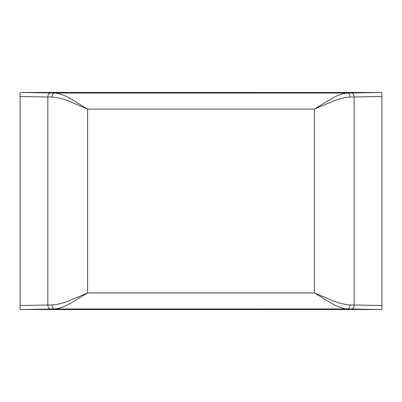 <?xml version="1.0" encoding="UTF-8"?>
<svg xmlns="http://www.w3.org/2000/svg" width="402" height="402" viewBox="0 0 402 402"><rect width="100%" height="100%" fill="white"/><g stroke="black" fill="none" stroke-linecap="round" stroke-linejoin="round"><path stroke-width="0.6" d="M350.057 97.048A4.02 2.548 -90.8 0 0 347.504 93.028L351.323 92.968A4.02 2.844 89 0 1 354.162 96.988L350.057 97.048C344.941 97.319 339.203 98.726 332.836 101.269L314.369 109.103L331.725 98.54C337.65 95.184 342.911 93.344 347.504 93.028L54.496 93.028C59.089 93.344 64.35 95.184 70.275 98.54L87.631 109.103L69.164 101.269C62.797 98.726 57.059 97.319 51.943 97.048L47.838 96.988L47.838 305.012L51.943 304.952C57.059 304.681 62.797 303.274 69.164 300.731L87.631 292.897L70.275 303.46C64.35 306.816 59.089 308.656 54.496 308.972L347.504 308.972C342.911 308.656 337.65 306.816 331.725 303.46L314.369 292.897L332.836 300.731C339.203 303.274 344.941 304.681 350.057 304.952L354.162 305.012L354.162 96.988L381.9 96.5L381.9 305.5L354.162 305.012A4.02 2.844 -89 0 1 351.323 309.032L347.504 308.972A4.02 2.548 90.8 0 0 350.057 304.952M381.9 96.5L381.9 92.621L381.372 92.47L21.693 92.46L54.496 93.028A4.02 2.548 90.8 0 0 51.943 97.048M51.943 304.952A4.02 2.548 89.2 0 0 54.496 308.972L50.677 309.032A4.02 2.844 89 0 1 47.838 305.012L20.1 305.5L20.1 96.5L47.838 96.988A4.02 2.844 91 0 1 50.677 92.968M20.1 305.5L20.1 309.379L21.693 309.54L381.372 309.53L381.9 309.379L381.9 305.5M20.1 96.5L20.1 92.621L21.693 92.46M87.631 109.103L314.369 109.103L314.369 292.897L87.631 292.897L87.631 109.103M351.323 92.968L380.307 92.46M380.307 309.54L351.323 309.032M50.677 309.032L21.693 309.54"/></g></svg>
